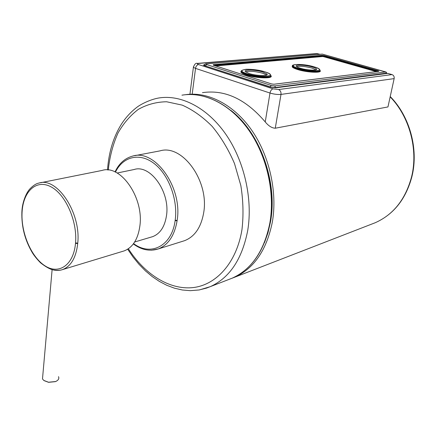 <?xml version="1.0" encoding="UTF-8"?>
<svg xmlns="http://www.w3.org/2000/svg" width="436" height="436" viewBox="0 0 436 436"><rect width="100%" height="100%" fill="white"/><g stroke="black" fill="none" stroke-linecap="round" stroke-linejoin="round"><path stroke-width="0.65" d="M319.861 54.249L316.727 53.535L197.644 63.373M202.446 92.655C224.867 89.358 245.8 99.119 265.235 121.933C268.592 125.999 271.933 128.091 275.269 128.217L387.958 106.934L394.149 78.611C394.406 76.611 393.692 75.27 392.013 74.589L387.778 73.395L275.846 87.8L270.391 87.113L204.522 65.683L203.427 65.138L204.718 64.566M386.258 72.185L322.22 54.097L206.49 63.841C205.596 63.961 205.645 64.201 206.631 64.561L271.181 85.445L274.811 85.903L275.568 87.827M322.302 54.119L206.25 63.809M386.634 73.537L385.756 71.962L274.811 85.903M300.36 68.234C307.157 70.359 318.16 70.834 316.454 68.953C315.975 68.338 314.59 67.684 312.301 66.997C305.532 64.91 294.676 64.43 296.333 66.321C296.796 66.915 298.137 67.553 300.36 68.234M249.163 73.521C256.493 75.984 269.252 76.3 266.952 74.006L263.05 72.087C255.758 69.678 243.152 69.335 245.403 71.651L249.163 73.521M296.584 66.583C300.153 65.858 305.325 66.37 312.105 68.114L315.996 69.804M245.539 71.798C249.539 70.79 255.316 71.286 262.864 73.286L266.619 75.052M122.663 251.354L124.167 250.896C132.789 247.495 138.032 239.151 139.891 225.853C143.967 197.557 120.489 164.209 102.068 170.438L102.04 170.443M151.265 237.064L152.578 236.677C160.067 233.8 164.694 226.845 166.465 215.809C170.4 192.091 150.3 164.061 134.13 169.511L134.108 169.517M58.511 376.65C59.274 378.328 58.631 379.794 56.576 381.059L55.595 381.533L48.527 382.236L43.813 380.432L42.494 378.96L42.766 375.876M56.32 381.195L55.399 381.642L48.57 382.318L44.096 380.633M182.826 241.228L184.586 240.672C194.69 236.683 201.045 227.429 203.65 212.899C209.525 181.147 182.221 143.766 159.925 150.894L134.708 155.685M231.707 278.37L375.194 222.747C393.425 214.648 405.573 199.279 411.622 176.645C418.347 149.499 409.524 116.674 390.16 96.852M234.655 277.209C254.03 268.472 266.576 250.166 272.298 222.295C277.628 192.113 269.459 155.576 251.485 129.901C233.462 104.226 207.59 91.347 185.502 94.694M264.494 242.612L267.982 232.748L270.44 222.098C277.999 182.689 260.079 132.658 230.906 110.406M265.235 121.933L269.988 93.037C274.031 94.236 277.705 94.694 280.997 94.41C281.204 92.012 280.386 90.394 278.55 89.549L273.05 88.857L198.511 64.544C197.045 64.005 196.99 63.651 198.342 63.471L317.561 53.595M193.459 66.643L193.393 67.313L195.53 68.392L269.988 93.037C270.522 90.677 271.546 89.282 273.05 88.857M392.013 74.589L278.55 89.549M192.222 93.909L195.53 68.392C195.966 66.179 196.963 64.893 198.511 64.544M275.269 128.217L280.997 94.41L394.149 78.611M197.448 63.389L198.342 63.471M204.321 64.604L204.195 65.569M386.71 73.134L275.623 87.483L270.135 87.031M324.112 55.574L378.366 70.872L378.884 71.335L274.031 84.241L271.508 83.925L213.346 65.193L213.231 64.686L322.1 55.307L324.112 55.574L323.801 56.004L378.246 71.39M271.181 85.445L270.167 86.824L205.612 66.038M204.571 64.953L205.639 65.841L206.631 64.561M206.49 63.841L206.19 63.814C204.915 64.108 204.364 64.593 204.539 65.28L204.484 65.672M378.366 70.872L378.034 71.417M213.231 64.686L213.526 65.242M213.635 65.275L322.362 55.813L323.801 56.004L214.218 65.465M322.1 55.307L322.586 56.527L215.733 65.95M377.701 71.455L323.763 56.211L323.447 56.642L322.586 56.527M376.355 71.624L323.447 56.642M319.91 70.376C323.283 73.194 307.614 72.703 297.826 69.613C292.932 68.049 291.226 66.801 292.714 65.869M270.756 75.553C274.549 78.851 256.613 78.535 246.253 75.03C241.506 73.417 239.904 72.082 241.446 71.03M319.877 70.469C320.536 72.616 306.628 71.787 298.18 69.133C295.232 68.229 293.45 67.384 292.834 66.594L292.796 65.831M270.718 75.717C271.448 78.273 255.578 77.515 246.645 74.507C244.018 73.651 242.356 72.828 241.664 72.027L241.539 71.003M292.861 65.569L292.872 66.359C293.493 67.149 295.276 67.994 298.224 68.899C307.304 71.755 322.03 72.381 319.779 69.869C319.997 69.21 318.1 68.201 314.094 66.839M241.62 70.703L241.702 71.776C242.394 72.572 244.056 73.401 246.689 74.256C256.482 77.559 273.563 77.979 270.522 74.921C269.721 74.164 271.05 74.082 265.148 71.907M314.013 66.822C301.003 62.811 284.643 64.332 298.573 68.414C312.187 72.621 328.183 70.796 314.013 66.822M265.034 71.88C251.708 67.493 232.72 69.259 247.081 73.733C261.071 78.355 279.721 76.224 265.034 71.88M270.058 222.981C264.429 250.814 251.806 269.208 232.203 278.163C251.583 269.415 264.129 251.06 269.84 223.101C275.198 192.598 266.816 155.63 248.553 129.824C230.241 104.024 204.081 91.364 181.937 95.168C204.506 91.38 230.622 104.253 248.858 129.901C267.05 155.592 275.405 192.32 270.102 222.742M199.465 289.902L210.217 286.681C229.652 277.885 242.16 259.104 247.741 230.344C252.945 198.952 244.242 160.742 225.652 134.037C207.018 107.332 180.597 94.203 158.41 98.051L158.404 98.051C149.662 99.637 140.125 104.645 136.708 107.436C130.686 112.068 125.524 117.742 121.224 124.456C113.801 136.539 109.332 150.545 107.806 166.476L107.534 169.958M128.358 248.754C144.496 274.042 169.146 289.962 192.641 287.629C216.033 285.231 236.476 263.099 241.953 229.728C243.631 215.493 243.266 200.783 240.852 185.605L234.514 163.593C228.524 149.586 221.09 137.198 212.212 126.418C202.751 116.886 192.756 109.79 182.226 105.125L166.607 101.762C156.415 101.926 146.981 104.466 138.31 109.376C130.26 115.491 123.497 123.366 118.02 132.985C113.365 143.39 110.232 154.747 108.608 167.064L108.362 170.029M21.92 211.318L21.909 211.716C22.192 202.195 26.351 192.559 29.991 188.793C33.289 185.436 36.275 183.529 38.951 183.066L38.951 183.071C57.018 176.684 81.167 212.91 77.75 243.146L75.548 242.917C77.515 221.232 65.536 194.271 50.908 186.782C36.308 178.973 23.25 191.339 22.1 211.863M22.078 212.261C20.863 232.764 31.272 257.251 45.153 265.933C58.996 274.914 73.602 265.039 75.51 243.337L75.548 242.917M53.148 269.911C56.484 270.734 59.667 270.609 62.708 269.541C71.079 266.189 76.082 257.529 77.712 243.571L75.51 243.337M77.712 243.571L77.75 243.146M133.585 243.577C150.589 256.57 171.806 246.253 175.136 220.605L175.185 220.229C178.117 199.77 168.634 174.476 154.039 163.44C139.476 152.251 122.859 156.682 115.453 172.122M175.185 220.229L177.136 220.453C182.766 187.676 154.993 148.818 132.729 156.061L132.724 156.061C124.843 158.241 118.946 163.533 115.033 171.926M151.281 250.231L158.241 248.951C168.242 244.983 174.52 235.614 177.081 220.839L175.136 220.605M177.081 220.839L177.136 220.453M412.015 176.215C418.696 148.976 409.758 116.276 390.225 96.552M411.96 176.449C405.96 199.023 393.703 214.458 375.189 222.752M197.47 63.389C195.84 62.844 194.483 64.152 193.393 67.313L189.938 94.187M385.844 71.967L322.286 54.097M386.716 73.531L386.77 73.221M386.781 73.183L386.024 72.016M273.906 84.224L378.737 71.33M273.873 84.23L271.639 83.952M271.535 83.919L213.482 65.226M314.034 66.822C303.015 63.334 289.455 64.256 292.872 66.354L292.79 65.945M265.061 71.88C258.423 69.989 252.063 69.128 245.991 69.286C241.751 70.098 240.323 70.926 241.697 71.771L241.533 71.117M316.334 69.629L316.454 68.953M266.805 74.943L266.952 74.006M232.203 278.163L206.566 288.082L199.067 289.967L190.276 290.665L182.313 289.995L174.46 288.185L166.786 285.297L159.342 281.4L152.197 276.56L145.401 270.843L139.013 264.33L133.089 257.087L127.672 249.201M21.898 211.7L21.876 212.103C21.435 226.911 25.032 240.623 32.673 253.24C34.64 256.275 37.273 259.475 40.57 262.837C45.524 266.712 49.65 269.056 52.947 269.862C57.04 270.587 60.293 270.478 62.708 269.546M102.068 170.438L40.559 182.749M124.167 250.896L62.708 269.541M152.578 236.677L134.664 241.985M134.13 169.511L117.164 173.021M52.113 269.644L42.494 378.96M133.318 243.937C141.422 249.915 149.728 251.588 158.241 248.951L184.586 240.672"/></g></svg>
